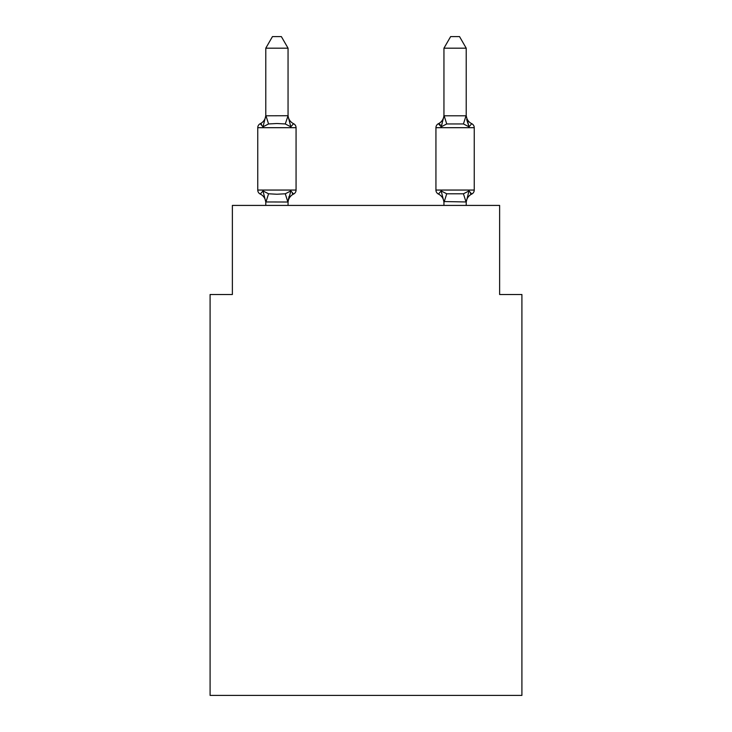 <?xml version="1.0" encoding="UTF-8"?>
<svg xmlns="http://www.w3.org/2000/svg" width="732" height="732" viewBox="0 0 732 732"><rect width="100%" height="100%" fill="white"/><g stroke="black" fill="none" stroke-linecap="round" stroke-linejoin="round"><path stroke-width="1.1" d="M521.907 695.4L521.907 294.511L499.627 294.511L499.627 205.418L232.373 205.418L232.373 294.511L210.093 294.511L210.093 695.4L521.907 695.4M471.737 194.062A4.456 4.456 0 0 0 474.244 190.055A4.456 4.456 0 0 1 471.737 194.062L470.466 193.449L471.737 194.062A4.456 4.456 0 0 0 474.244 190.055A4.456 4.456 0 0 1 471.737 194.062A4.456 4.456 0 0 0 474.244 190.055A4.456 4.456 0 0 1 471.737 194.062L470.466 193.449L471.737 194.062A4.456 4.456 0 0 0 474.244 190.055A4.456 4.456 0 0 1 471.737 194.062A4.456 4.456 0 0 0 474.244 190.055A4.456 4.456 0 0 1 471.737 194.062L470.466 193.449L471.737 194.062A4.456 4.456 0 0 0 474.244 190.055A4.456 4.456 0 0 1 471.737 194.062A4.456 4.456 0 0 0 474.244 190.055A4.456 4.456 0 0 1 471.737 194.062L470.466 193.449L471.737 194.062A4.456 4.456 0 0 0 474.244 190.055A4.456 4.456 0 0 1 471.737 194.062A4.456 4.456 0 0 0 474.244 190.055A4.456 4.456 0 0 1 471.737 194.062L470.466 193.449L471.737 194.062A4.456 4.456 0 0 0 474.244 190.055A4.456 4.456 0 0 1 471.737 194.062A4.456 4.456 0 0 0 474.244 190.055A4.456 4.456 0 0 1 471.737 194.062L470.466 193.449L471.737 194.062A4.456 4.456 0 0 0 474.244 190.055A4.456 4.456 0 0 1 471.737 194.062A4.456 4.456 0 0 0 474.244 190.055A4.456 4.456 0 0 1 471.737 194.062L470.466 193.449L471.737 194.062A4.456 4.456 0 0 0 474.244 190.055A4.456 4.456 0 0 1 471.737 194.062A4.456 4.456 0 0 0 474.244 190.055A4.456 4.456 0 0 1 471.737 194.062L470.466 193.449L471.737 194.062A4.456 4.456 0 0 0 474.244 190.055A4.456 4.456 0 0 1 471.737 194.062A4.456 4.456 0 0 0 474.244 190.055A4.456 4.456 0 0 1 471.737 194.062L470.466 193.449L471.737 194.062A4.456 4.456 0 0 0 474.244 190.055A4.456 4.456 0 0 1 471.737 194.062A4.456 4.456 0 0 0 474.244 190.055A4.456 4.456 0 0 1 471.737 194.062L469.011 190.924L471.737 194.062A9.8 9.8 0 0 0 466.22 202.874L466.22 202.874M474.244 127.688L435.933 127.688A4.456 4.456 0 0 1 438.441 123.69L440.371 124.925L438.441 123.69A4.456 4.456 0 0 0 435.933 127.688A4.456 4.456 0 0 1 438.441 123.69L441.167 126.819L442.201 123.296L441.167 126.819L442.201 123.296L441.167 126.819L442.201 123.296L441.167 126.819L442.201 123.296L441.167 126.819L442.201 123.296L441.167 126.819L442.201 123.296L441.167 126.819L442.201 123.296L441.167 126.819L442.201 123.296L441.167 126.819L442.201 123.296L441.167 126.819L446.73 123.955L463.438 123.955L469.011 126.819L471.737 123.69L469.011 126.819L466.677 119.545L469.011 126.819L471.737 123.69L469.011 126.819L466.677 119.545L469.011 126.819L471.737 123.69L469.011 126.819L471.737 123.69L469.011 126.819L466.677 119.545L469.011 126.819L471.737 123.69L469.011 126.819L471.737 123.69L469.011 126.819L466.677 119.545L469.011 126.819L471.737 123.69L469.011 126.819L471.737 123.69L469.011 126.819L466.677 119.545L469.011 126.819L471.737 123.69L469.011 126.819L471.737 123.69L469.011 126.819L466.677 119.545L469.011 126.819L471.737 123.69L469.011 126.819L471.737 123.69L469.011 126.819L466.677 119.545L469.011 126.819L471.737 123.69L469.011 126.819L471.737 123.69L469.011 126.819L466.677 119.545L469.011 126.819L471.737 123.69L469.011 126.819L471.737 123.69L469.011 126.819L466.677 119.545L469.011 126.819L471.737 123.69A4.456 4.456 0 0 1 474.244 127.688L474.244 190.055L435.933 190.055A4.456 4.456 0 0 0 438.441 194.062A9.8 9.8 0 0 1 443.949 202.874A9.8 9.8 0 0 0 438.441 194.062A9.8 9.8 0 0 1 443.949 202.874A9.8 9.8 0 0 0 438.441 194.062A9.8 9.8 0 0 1 443.949 202.874A9.8 9.8 0 0 0 438.441 194.062A9.8 9.8 0 0 1 443.949 202.874A9.8 9.8 0 0 0 438.441 194.062A9.8 9.8 0 0 1 443.949 202.874A9.8 9.8 0 0 0 438.441 194.062A9.8 9.8 0 0 1 443.949 202.874A9.8 9.8 0 0 0 438.441 194.062A9.8 9.8 0 0 1 443.949 202.874A9.8 9.8 0 0 0 438.441 194.062A9.8 9.8 0 0 1 443.949 202.874A9.8 9.8 0 0 0 438.441 194.062L441.167 190.924L438.441 194.062A9.8 9.8 0 0 1 443.949 202.874A9.8 9.8 0 0 0 438.441 194.062L441.167 190.924L438.441 194.062A9.8 9.8 0 0 1 443.949 202.874M443.949 201.959L441.167 190.924L438.441 194.062A4.456 4.456 0 0 1 435.933 190.055A4.456 4.456 0 0 0 438.441 194.062A4.456 4.456 0 0 1 435.933 190.055A4.456 4.456 0 0 0 438.441 194.062A4.456 4.456 0 0 1 435.933 190.055A4.456 4.456 0 0 0 438.441 194.062L441.167 190.924L438.441 194.062A4.456 4.456 0 0 1 435.933 190.055A4.456 4.456 0 0 0 438.441 194.062L441.167 190.924L438.441 194.062A4.456 4.456 0 0 1 435.933 190.055A4.456 4.456 0 0 0 438.441 194.062L441.167 190.924L438.441 194.062A4.456 4.456 0 0 1 435.933 190.055A4.456 4.456 0 0 0 438.441 194.062L441.167 190.924L438.441 194.062A4.456 4.456 0 0 1 435.933 190.055A4.456 4.456 0 0 0 438.441 194.062L441.167 190.924L438.441 194.062A4.456 4.456 0 0 1 435.933 190.055A4.456 4.456 0 0 0 438.441 194.062L441.167 190.924L438.441 194.062A4.456 4.456 0 0 1 435.933 190.055A4.456 4.456 0 0 0 438.441 194.062L441.167 190.924L446.73 193.788L463.438 193.788L469.011 190.924L466.22 201.959L443.949 201.556L443.949 205.418M442.201 123.296L441.167 126.819L438.441 123.69L439.703 124.294L438.441 123.69A4.456 4.456 0 0 0 435.933 127.688A4.456 4.456 0 0 1 438.441 123.69L441.167 126.819L438.441 123.69A4.456 4.456 0 0 0 435.933 127.688A4.456 4.456 0 0 1 438.441 123.69L441.167 126.819L438.441 123.69A4.456 4.456 0 0 0 435.933 127.688A4.456 4.456 0 0 1 438.441 123.69L441.167 126.819L438.441 123.69A4.456 4.456 0 0 0 435.933 127.688A4.456 4.456 0 0 1 438.441 123.69L441.167 126.819L438.441 123.69A4.456 4.456 0 0 0 435.933 127.688A4.456 4.456 0 0 1 438.441 123.69L441.167 126.819L438.441 123.69L440.371 124.925L438.441 123.69A4.456 4.456 0 0 0 435.933 127.688A4.456 4.456 0 0 1 438.441 123.69L441.167 126.819L438.441 123.69A4.456 4.456 0 0 0 435.933 127.688A4.456 4.456 0 0 1 438.441 123.69A4.456 4.456 0 0 0 435.933 127.688A4.456 4.456 0 0 1 438.441 123.69L441.167 126.819L438.441 123.69A4.456 4.456 0 0 0 435.933 127.688L435.933 190.055M443.949 114.878L443.949 114.878A9.8 9.8 0 0 1 438.441 123.69M265.78 202.874L265.78 202.874A9.8 9.8 0 0 0 260.263 194.062A4.456 4.456 0 0 1 257.755 190.055A4.456 4.456 0 0 0 260.263 194.062L262.989 190.924L260.263 194.062A4.456 4.456 0 0 1 257.755 190.055A4.456 4.456 0 0 0 260.263 194.062A4.456 4.456 0 0 1 257.755 190.055A4.456 4.456 0 0 0 260.263 194.062A4.456 4.456 0 0 1 257.755 190.055A4.456 4.456 0 0 0 260.263 194.062A4.456 4.456 0 0 1 257.755 190.055A4.456 4.456 0 0 0 260.263 194.062A4.456 4.456 0 0 1 257.755 190.055A4.456 4.456 0 0 0 260.263 194.062A4.456 4.456 0 0 1 257.755 190.055A4.456 4.456 0 0 0 260.263 194.062A4.456 4.456 0 0 1 257.755 190.055A4.456 4.456 0 0 0 260.263 194.062A4.456 4.456 0 0 1 257.755 190.055A4.456 4.456 0 0 0 260.263 194.062A4.456 4.456 0 0 1 257.755 190.055A4.456 4.456 0 0 0 260.263 194.062A4.456 4.456 0 0 1 257.755 190.055A4.456 4.456 0 0 0 260.263 194.062A4.456 4.456 0 0 1 257.755 190.055A4.456 4.456 0 0 0 260.263 194.062A4.456 4.456 0 0 1 257.755 190.055A4.456 4.456 0 0 0 260.263 194.062A4.456 4.456 0 0 1 257.755 190.055A4.456 4.456 0 0 0 260.263 194.062A4.456 4.456 0 0 1 257.755 190.055A4.456 4.456 0 0 0 260.263 194.062A4.456 4.456 0 0 1 257.755 190.055A4.456 4.456 0 0 0 260.263 194.062A4.456 4.456 0 0 1 257.755 190.055A4.456 4.456 0 0 0 260.263 194.062A4.456 4.456 0 0 1 257.755 190.055A4.456 4.456 0 0 0 260.263 194.062A4.456 4.456 0 0 1 257.755 190.055A4.456 4.456 0 0 0 260.263 194.062L262.989 190.924L260.263 194.062L262.989 190.924L260.263 194.062L262.989 190.924L260.263 194.062L262.989 190.924L260.263 194.062L262.989 190.924L260.263 194.062L262.989 190.924L260.263 194.062L262.989 190.924L260.263 194.062L262.989 190.924L260.263 194.062L262.989 190.924L260.263 194.062L262.989 190.924L268.562 193.788L276.916 194.236L285.27 193.788L290.833 190.924L293.559 194.062L292.297 193.449L293.559 194.062A4.456 4.456 0 0 0 296.067 190.055L296.067 127.688A4.456 4.456 0 0 0 293.559 123.69L290.833 126.819L293.559 123.69A4.456 4.456 0 0 1 296.067 127.688A4.456 4.456 0 0 0 293.559 123.69L290.833 126.819L293.559 123.69A4.456 4.456 0 0 1 296.067 127.688A4.456 4.456 0 0 0 293.559 123.69L290.833 126.819L293.559 123.69A4.456 4.456 0 0 1 296.067 127.688A4.456 4.456 0 0 0 293.559 123.69L290.833 126.819L293.559 123.69A4.456 4.456 0 0 1 296.067 127.688A4.456 4.456 0 0 0 293.559 123.69L290.833 126.819L293.559 123.69A4.456 4.456 0 0 1 296.067 127.688A4.456 4.456 0 0 0 293.559 123.69L290.833 126.819L293.559 123.69A4.456 4.456 0 0 1 296.067 127.688A4.456 4.456 0 0 0 293.559 123.69L290.833 126.819L293.559 123.69A4.456 4.456 0 0 1 296.067 127.688A4.456 4.456 0 0 0 293.559 123.69L290.833 126.819L293.559 123.69A4.456 4.456 0 0 1 296.067 127.688A4.456 4.456 0 0 0 293.559 123.69L290.833 126.819L293.559 123.69A4.456 4.456 0 0 1 296.067 127.688A4.456 4.456 0 0 0 293.559 123.69L290.833 126.819L293.559 123.69A4.456 4.456 0 0 1 296.067 127.688L257.755 127.688A4.456 4.456 0 0 1 260.263 123.69L261.534 124.294L260.263 123.69L261.534 124.294L260.263 123.69L261.534 124.294L260.263 123.69L261.534 124.294L260.263 123.69L261.534 124.294L260.263 123.69L261.534 124.294L260.263 123.69L261.534 124.294L260.263 123.69L261.534 124.294L260.263 123.69L262.989 126.819L260.263 123.69L261.534 124.294M288.051 48.184L265.78 48.184L272.46 36.6L281.363 36.6L288.051 48.184L288.051 116.187L290.833 126.819L293.559 123.69A9.8 9.8 0 0 1 288.051 114.878M288.051 201.73L289.094 196.313L287.868 202.014L265.78 201.959L262.989 190.924M290.833 126.819L285.27 123.955L276.916 123.507L268.562 123.955L262.989 126.819L260.263 123.69A9.8 9.8 0 0 0 265.78 114.878M288.051 115.793L285.27 123.955M289.094 196.313L288.051 201.556L290.833 190.924L293.559 194.062A9.8 9.8 0 0 0 288.051 202.874M262.989 126.819L260.263 123.69L262.989 126.819L260.263 123.69L262.989 126.819L260.263 123.69L262.989 126.819L260.263 123.69L262.989 126.819L260.263 123.69L262.989 126.819L260.263 123.69L262.989 126.819L260.263 123.69L262.989 126.819L260.263 123.69L262.989 126.819L265.78 115.793L287.868 115.729M257.755 127.688L257.755 190.055L296.067 190.055M265.78 48.184L265.78 115.793M288.051 205.418L288.051 201.959M265.78 205.418L265.78 201.959M466.22 115.793L466.22 48.184L443.949 48.184L443.949 115.793L466.22 115.793L469.011 126.819L466.677 119.545M466.22 205.418L466.22 201.959M441.167 190.924L438.441 194.062M471.737 123.69A9.8 9.8 0 0 1 466.22 114.878M443.949 116.187L441.167 126.819M443.949 48.184L450.638 36.6L459.54 36.6L466.22 48.184M268.562 193.788L265.954 202.014M285.27 193.788L287.868 202.014M265.954 115.729L268.562 123.955M466.046 202.014L463.438 193.788M444.132 202.014L446.73 193.788M463.438 123.955L466.046 115.729M446.73 123.955L444.132 115.729"/></g></svg>
